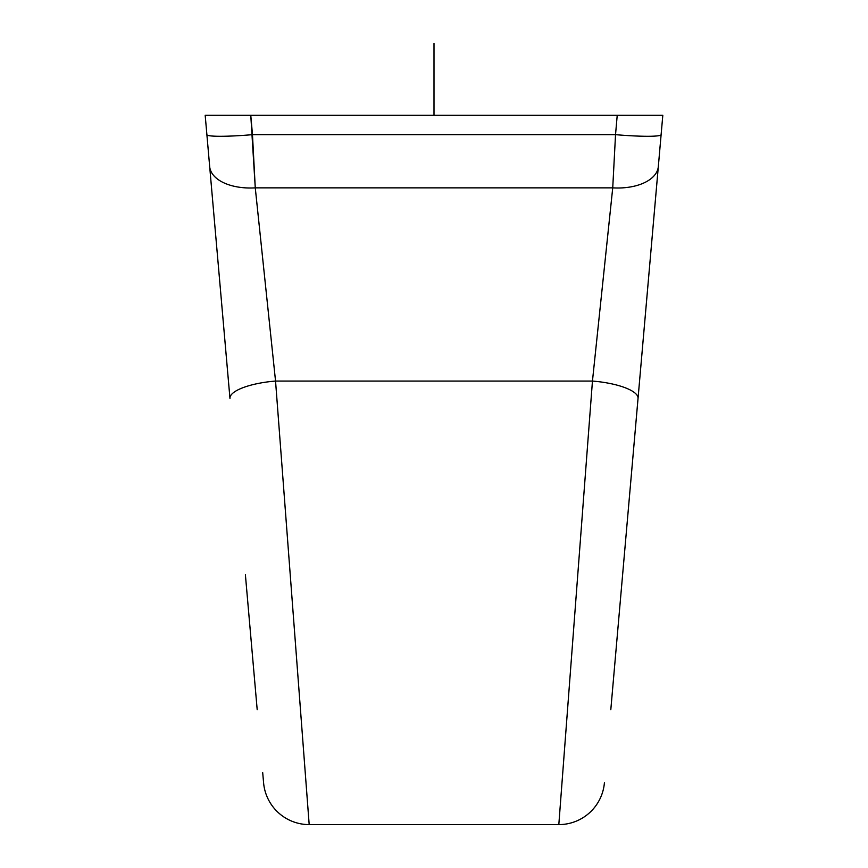 <?xml version="1.0" encoding="UTF-8"?>
<svg xmlns="http://www.w3.org/2000/svg" width="868" height="868" viewBox="0 0 868 868"><rect width="100%" height="100%" fill="white"/><g stroke="black" fill="none" stroke-linecap="round" stroke-linejoin="round"><path stroke-width="1.3" d="M559.719 812.741L568.204 700.91L559.719 812.741M611.148 203.014L592.453 381.063L558.818 824.6L309.182 824.6L275.547 381.063L592.453 381.063A45.765 13.324 5 0 1 638.034 398.434L657.347 177.788M627.195 522.352L610.801 709.742L627.195 522.352M558.818 824.6A45.765 45.765 5 0 0 604.41 782.827A45.765 45.765 5 0 1 558.818 824.6L309.182 824.6L275.547 381.063L592.453 381.063L612.732 187.857L255.268 187.857L263.829 269.46L255.268 187.857L252.469 134.659L615.531 134.659L617.224 115.281L662.816 115.281L638.034 398.434A45.765 13.324 -175 0 0 592.453 381.063L558.818 824.6L309.182 824.6A45.765 45.765 0 0 1 263.59 782.827L262.689 772.563L263.59 782.827A45.765 45.765 0 0 0 309.182 824.6M221.242 298.776L229.966 398.434A45.765 13.324 -5 0 1 275.547 381.063L255.268 187.857A45.765 25.205 175 0 1 209.676 166.58L206.888 134.659A45.765 3.971 175 0 0 252.469 134.659A45.765 3.971 175 0 1 206.888 134.659L209.676 166.58A45.765 25.205 -5 0 0 255.268 187.857L250.776 115.281L252.469 134.659L615.531 134.659L617.224 115.281L205.184 115.281L206.888 134.659L205.184 115.281L662.816 115.281L661.112 134.659A45.765 3.971 -175 0 1 615.531 134.659L612.732 187.857L255.268 187.857A45.765 25.205 -5 0 1 210.609 170.529A45.765 25.205 175 0 0 255.268 187.857L275.547 381.063A45.765 13.324 175 0 0 229.966 398.434L227.958 375.551M628.128 511.664L661.112 134.659A45.765 3.971 -175 0 1 615.531 134.659L612.732 187.857A45.765 25.205 5 0 0 658.324 166.58A45.765 25.205 -175 0 1 612.732 187.857L615.531 134.659L612.732 187.857M640.041 375.551L647.658 288.545M652.367 234.62L652.291 235.543M641.105 363.432L646.508 301.587M221.535 302.151L228.859 385.848M257.199 709.742L245.394 574.8M248.161 606.493L255.778 693.499L248.172 606.569M209.676 166.58L228.848 385.707M639.835 377.916L612.222 693.478L639.835 377.927M641.452 359.417L646.465 302.151M434 43.4L434 115.281L434 43.4M434 115.281L434 46.644L434 115.281"/></g></svg>
